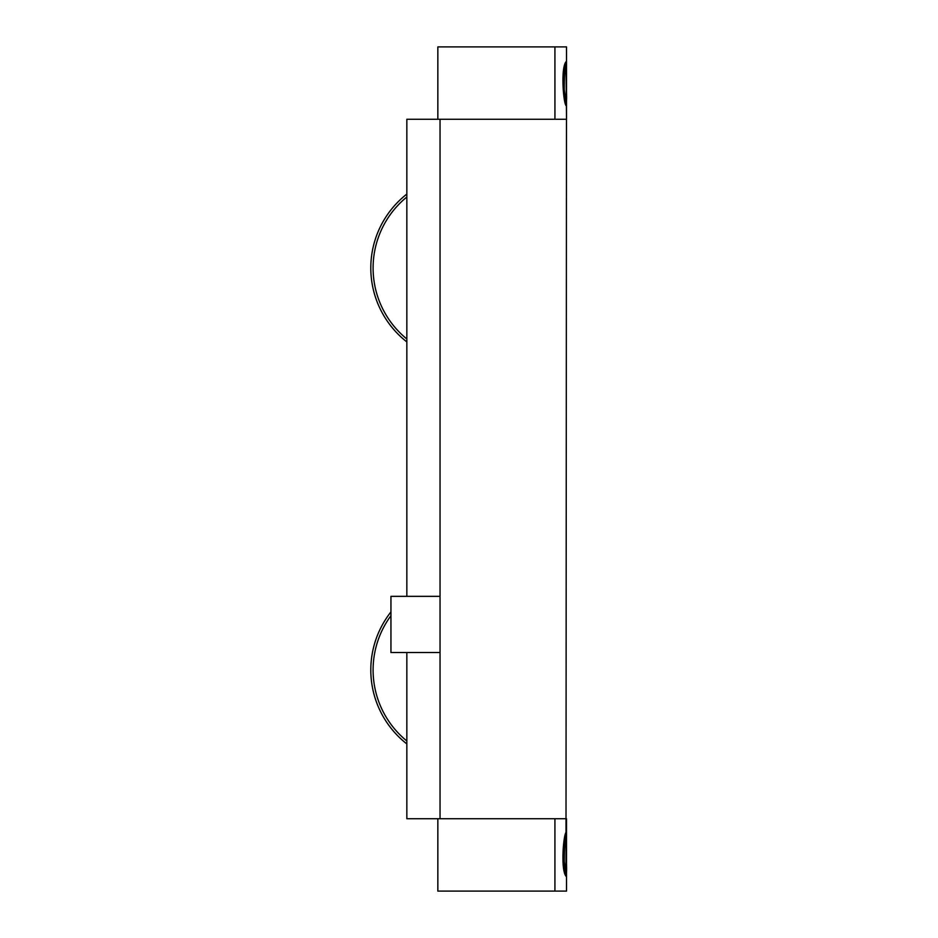 <?xml version="1.0" encoding="UTF-8"?>
<svg xmlns="http://www.w3.org/2000/svg" width="938" height="938" viewBox="0 0 938 938"><rect width="100%" height="100%" fill="white"/><g stroke="black" fill="none" stroke-linecap="round" stroke-linejoin="round"><path stroke-width="1.41" d="M390.947 611.916A93.835 93.835 0 0 0 406.846 743.928M406.846 740.997A91.549 91.549 0 0 1 390.947 615.691M406.846 194.072A93.835 93.835 0 0 0 406.846 341.924M406.846 338.993A91.549 91.549 0 0 1 406.846 197.003M565.262 873.677L565.544 873.677C562.952 874.849 562.952 835.019 565.544 836.157L565.251 836.157M566.353 836.966C564.911 839.24 564.207 847.46 564.242 861.612C566.212 875.811 566.962 876.373 566.493 863.277L566.353 836.966M565.251 101.843L565.544 101.843C562.952 103.016 562.952 63.186 565.544 64.323L565.262 64.323M566.353 65.121C564.911 67.407 564.207 75.615 564.242 89.767C566.212 103.977 566.962 104.528 566.493 91.443L566.353 65.121M440.039 652.531L390.947 652.531L390.947 596.357L440.039 596.357M566.317 832.194C563.609 832.909 560.467 869.256 565.977 876.209L566.482 119.255L406.846 119.255L406.846 596.357M437.847 818.745L437.847 891.1L554.921 891.1L554.921 818.745L566.517 818.745L406.846 818.745L406.846 652.531M566.505 877.792L566.493 891.1L554.933 891.1M566.317 105.806C563.609 105.091 560.467 68.744 565.977 61.791L566.517 119.255L554.933 119.255L554.921 46.9L437.847 46.9L437.847 119.255M566.505 60.208L566.482 46.9L554.933 46.9M440.039 818.745L440.039 119.255M566.47 839.229L565.544 836.157M565.544 873.677L566.294 873.196L566.493 862.796M566.47 67.395L565.544 64.323M565.544 101.843L566.294 101.351L566.493 90.951M566.517 818.745L566.517 891.1M566.517 119.255L566.517 46.9"/></g></svg>
